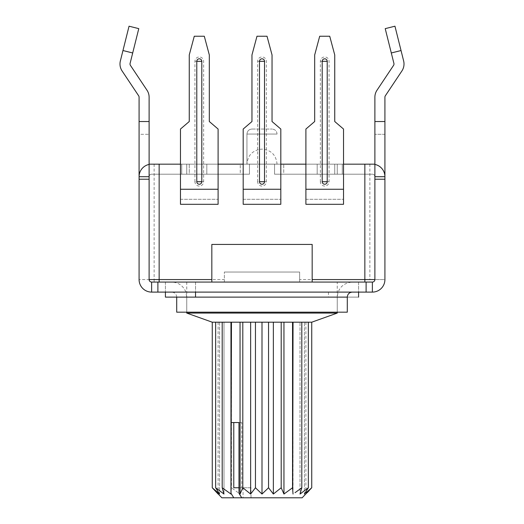 <?xml version="1.0" encoding="UTF-8"?>
<svg xmlns="http://www.w3.org/2000/svg" width="524" height="524" viewBox="0 0 524 524"><rect width="100%" height="100%" fill="white"/><g stroke="black" fill="none" stroke-linecap="round" stroke-linejoin="round"><path stroke-width="0.39" stroke-dasharray="2.62 1.97" d="M385.219 28.637L393.904 63.384A2.509 2.509 0 0 1 393.557 65.389L376.992 90.239A12.543 12.543 0 0 0 374.883 97.195L374.883 176.712A2.509 2.509 0 0 0 372.374 174.204L322.201 174.204L372.374 174.204A2.509 2.509 0 0 1 374.883 176.712A2.509 2.509 0 0 0 372.374 174.204A2.509 2.509 0 0 1 374.883 176.712L374.883 164.169L317.19 164.169L374.883 164.169L322.201 164.169L374.883 164.169L374.883 176.712L374.883 164.169L374.883 176.712L374.883 164.169L149.117 164.169L206.81 164.169L149.117 164.169L201.799 164.169L149.117 164.169L149.117 279.561A2.509 2.509 0 0 0 151.626 282.069L224.37 282.069L224.37 272.035L224.37 282.069L372.374 282.069L372.374 292.104A12.543 12.543 0 0 0 384.917 279.561L384.917 176.712A12.543 12.543 0 0 0 372.374 164.169L342.27 164.169L372.374 164.169A12.543 12.543 0 0 1 374.883 164.425M211.827 282.069L312.173 282.069L312.173 244.439L211.827 244.439L211.827 282.069L157.894 282.069L372.374 282.069L372.374 292.104L151.626 292.104L151.626 282.069L157.894 282.069L157.894 292.104M195.524 282.069L165.42 282.069L195.524 282.069L195.524 292.104L165.42 292.104L195.524 292.104L195.524 282.069L165.42 282.069L195.524 282.069M358.58 282.069L328.476 282.069L358.58 282.069L358.58 292.104L328.476 292.104L358.58 292.104L358.58 282.069L328.476 282.069L358.58 282.069M358.58 297.121L328.476 297.121L358.58 297.121M165.42 297.121L347.288 297.121M299.63 279.561L299.63 272.035L224.37 272.035L299.63 272.035L299.63 282.069L299.63 279.561L369.865 279.561L369.865 282.069M374.883 164.169L374.883 279.561A2.509 2.509 0 0 1 372.374 282.069L372.374 292.104A12.543 12.543 0 0 0 384.917 279.561L374.883 279.561L374.883 176.712L374.883 279.561L384.917 279.561A12.543 12.543 0 0 1 372.374 292.104M343.528 164.169L305.898 164.169M280.812 164.169L243.188 164.169M218.102 164.169L180.472 164.169M322.201 164.169L317.19 164.169L322.201 164.169L322.201 174.204L372.374 174.204L317.19 174.204L317.19 164.169L317.19 174.204L317.19 164.169L317.19 174.204L322.201 174.204L317.19 174.204L322.201 174.204L322.201 164.169M206.81 164.169L201.799 164.169L206.81 164.169L206.81 174.204L151.626 174.204A2.509 2.509 0 0 0 149.117 176.712A2.509 2.509 0 0 1 151.626 174.204A2.509 2.509 0 0 0 149.117 176.712A2.509 2.509 0 0 1 151.626 174.204L206.81 174.204L206.81 164.169L206.81 174.204L201.799 174.204L206.81 174.204L206.81 164.169M246.948 164.169L246.948 134.065L246.948 164.169L277.052 164.169L246.948 164.143C247.839 155.019 252.85 150.008 261.974 149.117L261.974 149.117M274.543 164.169L337.253 164.169L274.543 164.169L274.543 174.204L283.726 174.204L283.726 164.169L283.726 174.204L337.253 174.204L274.543 174.204L274.543 164.169L274.543 174.204L337.253 174.204L337.253 164.169L337.253 174.204L274.543 174.204L274.543 164.169M240.274 164.169L186.747 164.169L249.457 164.169L186.747 164.169L240.274 164.169L240.274 174.204L249.457 174.204L249.457 164.169L249.457 174.204L186.747 174.204L240.274 174.204L240.274 164.169M186.747 174.204L186.747 164.169L186.747 174.204L249.457 174.204L186.747 174.204L186.747 164.169L186.747 174.204M337.253 174.204L337.253 164.169L337.253 174.204M249.457 174.204L249.457 164.169L249.457 174.204M251.965 129.048L272.035 129.048L251.965 129.048C248.92 129.349 247.249 131.02 246.948 134.065C247.249 131.02 248.92 129.349 251.965 129.048M352.305 292.104L171.695 292.104L352.305 292.104M366.106 292.104L366.106 282.069L312.173 282.069M352.305 282.069L171.695 282.069L352.305 282.069C343.168 282.96 338.15 287.977 337.253 297.121L337.253 312.173L186.747 312.173L337.253 312.173L337.253 282.069L186.747 282.069L337.253 282.069M151.626 282.069L151.626 292.104L151.626 282.069A2.509 2.509 0 0 1 149.117 279.561L149.117 176.712L149.117 279.561L139.083 279.561L149.117 279.561A2.509 2.509 0 0 0 151.626 282.069A2.509 2.509 0 0 1 149.117 279.561A2.509 2.509 0 0 0 151.626 282.069A2.509 2.509 0 0 1 149.117 279.561L154.135 279.561L154.135 282.069M189.256 164.169L151.626 164.169L189.256 164.169L181.73 164.169L189.256 164.169L189.256 174.204L151.626 174.204L181.73 174.204L151.626 174.204L181.73 174.204L181.73 164.169L181.73 174.204L181.73 164.169L181.73 174.204L189.256 174.204L181.73 174.204L189.256 174.204L189.256 164.169M334.744 164.169L342.27 164.169L334.744 164.169L342.27 164.169L334.744 164.169L334.744 174.204L372.374 174.204L342.27 174.204L372.374 174.204L342.27 174.204L342.27 164.169L342.27 174.204L342.27 164.169L342.27 174.204L334.744 174.204L342.27 174.204L334.744 174.204L334.744 164.169M176.712 312.173L347.288 312.173M149.117 164.169L149.117 97.195A12.543 12.543 0 0 0 147.008 90.239L130.443 65.389A2.509 2.509 0 0 1 130.096 63.384L138.781 28.637M149.117 179.221L139.083 179.221L149.117 179.221L139.083 179.221L149.117 179.221L139.083 179.221L149.117 179.221L139.083 179.221L139.083 176.712L139.083 179.221L139.083 176.712L139.083 179.221L139.083 176.712L149.117 176.712L149.117 179.221L149.117 176.712A2.509 2.509 0 0 1 151.626 174.204A2.509 2.509 0 0 0 149.117 176.712A2.509 2.509 0 0 1 151.626 174.204A2.509 2.509 0 0 0 149.117 176.712L139.083 176.712L139.083 97.195A2.509 2.509 0 0 0 138.663 95.807L122.092 70.95A12.543 12.543 0 0 1 120.363 60.954L122.963 50.533L132.696 52.97M139.083 179.221L139.083 279.561A12.543 12.543 0 0 0 151.626 292.104A12.543 12.543 0 0 1 139.083 279.561A12.543 12.543 0 0 0 151.626 292.104M139.083 134.301L139.083 121.522L139.083 134.301L149.117 134.301L139.083 134.301M149.117 121.522L139.083 121.522M149.117 164.425A12.543 12.543 0 0 1 151.626 164.169A12.543 12.543 0 0 0 139.083 176.712A12.543 12.543 0 0 1 151.626 164.169A12.543 12.543 0 0 0 139.083 176.712L149.117 176.712M129.048 26.2L122.963 50.533M374.883 179.221L374.883 176.712L374.883 179.221L384.917 179.221M394.952 26.2L403.637 60.954A12.543 12.543 0 0 1 401.908 70.95L385.337 95.807A2.509 2.509 0 0 0 384.917 97.195L384.917 134.301L384.917 121.522L374.883 121.522L374.883 134.301L374.883 121.522L384.917 121.522L384.917 176.712A12.543 12.543 0 0 0 372.374 164.169A12.543 12.543 0 0 1 384.917 176.712L374.883 176.712A2.509 2.509 0 0 0 372.374 174.204A2.509 2.509 0 0 1 374.883 176.712A2.509 2.509 0 0 0 372.374 174.204A2.509 2.509 0 0 1 374.883 176.712L384.917 176.712L374.883 176.712M384.917 134.301L374.883 134.301L384.917 134.301M372.374 282.069A2.509 2.509 0 0 0 374.883 279.561A2.509 2.509 0 0 1 372.374 282.069A2.509 2.509 0 0 0 374.883 279.561A2.509 2.509 0 0 1 372.374 282.069M384.917 121.522L374.883 121.522M280.812 189.256L280.812 129.048L272.035 121.522L272.035 54.961L267.017 36.235L256.983 36.235L251.965 54.961L251.965 121.522L243.188 129.048L243.188 204.301L280.812 204.301L280.812 189.256L243.188 189.256M257.657 181.73L257.657 61.321A4.343 4.343 0 0 1 262 56.972A4.343 4.343 0 0 1 266.343 61.321L266.343 181.73A4.343 4.343 0 0 1 262 186.072A4.343 4.343 0 0 1 257.657 181.73L266.343 181.73M243.188 199.29L280.812 199.29L243.188 199.29L243.188 204.301M280.812 199.29L280.812 204.301M218.102 189.256L218.102 129.048L209.318 121.522L209.318 54.961L204.301 36.235L194.273 36.235L189.256 54.961L189.256 121.522L180.472 129.048L180.472 204.301L218.102 204.301L218.102 189.256L180.472 189.256M194.941 181.73L194.941 61.321A4.343 4.343 0 0 1 199.29 56.972A4.343 4.343 0 0 1 203.633 61.321L203.633 181.73A4.343 4.343 0 0 1 199.29 186.072A4.343 4.343 0 0 1 194.941 181.73L203.633 181.73M180.472 199.29L218.102 199.29L180.472 199.29L180.472 204.301M218.102 199.29L218.102 204.301M343.528 189.256L343.528 129.048L334.744 121.522L334.744 54.961L329.727 36.235L319.699 36.235L314.682 54.961L314.682 121.522L305.898 129.048L305.898 204.301L343.528 204.301L343.528 189.256L305.898 189.256M320.367 181.73L320.367 61.321A4.343 4.343 0 0 1 324.71 56.972A4.343 4.343 0 0 1 329.059 61.321L329.059 181.73A4.343 4.343 0 0 1 324.71 186.072A4.343 4.343 0 0 1 320.367 181.73L329.059 181.73M305.898 199.29L343.528 199.29L305.898 199.29L305.898 204.301M343.528 199.29L343.528 204.301M241.741 497.8L251.016 497.8L241.741 497.8M233.776 487.765L243.057 487.765L243.057 497.8M231.018 422.547L233.776 422.547M241.741 422.547L238.983 422.547L241.741 422.547L241.741 487.765L251.016 487.765L251.016 497.8M238.983 487.765L241.741 487.765M243.057 487.765L251.016 487.765M222.196 322.201L242.802 322.201L231.457 322.201L231.457 487.765L230.96 494.04L222.196 487.765L223.984 494.04L215.646 487.765L219.595 494.04L219.595 322.201L215.646 322.201L231.457 322.201L222.196 322.201L222.196 487.765M221.862 497.8L302.138 497.8M218.102 492.829L212.259 487.765L212.259 322.201L219.595 322.201L212.259 322.201L218.102 322.201L212.259 322.201L215.646 322.201L215.646 487.765M240.051 322.201L240.051 494.04L231.457 487.765M240.051 494.04L242.802 487.765L242.802 322.201L255.45 322.201L250.636 322.201L250.636 494.04L242.802 487.765M250.636 494.04L255.45 487.765L255.45 322.201L268.55 322.201L268.55 487.765L262 494.04L255.45 487.765M273.364 322.201L311.741 322.201L273.364 322.201L273.364 494.04L268.55 487.765M273.364 494.04L281.198 487.765L283.949 494.04L292.543 487.765L292.726 490.202M295.025 492.691L301.804 487.765L300.016 494.04L300.016 322.201L300.016 494.04M301.909 492.691L308.354 487.765L304.405 494.04L304.405 322.201L304.405 494.04M305.898 492.829L311.741 487.765L309.068 490.733M305.898 322.201L305.898 494.04L307.234 492.678M223.984 322.201L223.984 494.04L223.984 322.201M218.102 322.201L218.102 494.04M215.646 322.201L219.595 322.201L219.595 494.04M230.96 322.201L230.96 494.04M262 322.201L268.55 322.201L262 322.201L262 494.04M268.55 322.201L281.198 322.201L281.198 487.765M283.949 322.201L283.949 494.04M281.198 322.201L292.543 322.201L292.543 487.765M293.04 322.201L293.04 494.04M292.543 322.201L301.804 322.201L301.804 487.765M301.804 322.201L308.354 322.201L308.354 487.765M308.354 322.201L311.741 322.201L311.741 487.765M250.636 322.201L255.45 322.201M186.747 313.077L337.253 313.077M311.741 322.201L312.173 322.201M231.457 322.201L242.802 322.201M211.827 322.201L212.259 322.201M154.135 164.169L154.135 279.561L224.37 279.561M369.865 164.169L369.865 279.561L374.883 279.561M201.799 174.204L201.799 164.169L201.799 174.204M246.948 164.143L277.052 164.143L246.948 164.143M246.948 134.065L277.052 134.065L246.948 134.065M337.253 297.121L186.747 297.121L337.253 297.121M401.037 50.533L391.304 52.97M257.657 61.321L266.343 61.321M194.941 61.321L203.633 61.321M320.367 61.321L329.059 61.321M328.476 292.104L328.476 297.121M165.42 282.069L165.42 292.104L165.42 282.069M277.052 164.169L277.052 164.143C276.161 155.019 271.15 150.008 262.026 149.117M277.052 134.065C276.783 131.046 275.107 129.376 272.035 129.048C275.107 129.376 276.783 131.046 277.052 134.065M176.712 297.121C176.444 294.102 174.767 292.425 171.695 292.104M186.747 282.069L186.747 312.173L186.747 297.121L185.771 291.796C183.092 285.639 178.402 282.397 171.695 282.069"/><path stroke-width="0.79" d="M343.528 164.169L374.883 164.169L374.883 279.561A2.509 2.509 0 0 1 372.374 282.069L312.173 282.069L312.173 244.439L211.827 244.439L211.827 282.069L151.626 282.069L151.626 292.104A12.543 12.543 0 0 1 139.083 279.561L139.083 179.221L149.117 179.221M358.58 292.104L358.58 297.121M195.524 292.104L195.524 297.121L165.42 297.121L165.42 292.104M180.472 164.169L149.117 164.169L149.117 279.561A2.509 2.509 0 0 0 151.626 282.069L157.894 282.069L157.894 292.104L151.626 292.104M305.898 164.169L280.812 164.169M243.188 164.169L218.102 164.169M374.883 164.425A12.543 12.543 0 0 1 384.917 176.712L384.917 279.561A12.543 12.543 0 0 1 372.374 292.104L157.894 292.104M312.173 282.069L211.827 282.069M372.374 292.104L372.374 282.069L366.106 282.069L366.106 292.104M176.712 297.121L176.712 312.173L347.288 312.173L347.288 297.121C347.589 294.069 349.259 292.399 352.305 292.104M149.117 121.522L139.083 121.522L139.083 97.195A2.509 2.509 0 0 0 138.663 95.807L122.092 70.95A12.543 12.543 0 0 1 120.363 60.954L129.048 26.2L138.781 28.637L130.096 63.384A2.509 2.509 0 0 0 130.443 65.389L147.008 90.239A12.543 12.543 0 0 1 149.117 97.195L149.117 164.169M139.083 121.522L139.083 179.221M149.117 176.712L139.083 176.712A12.543 12.543 0 0 1 149.117 164.425M374.883 164.169L374.883 97.195A12.543 12.543 0 0 1 376.992 90.239L393.557 65.389A2.509 2.509 0 0 0 393.904 63.384L385.219 28.637L394.952 26.2L401.037 50.533L391.304 52.97M374.883 176.712L384.917 176.712L384.917 97.195A2.509 2.509 0 0 1 385.337 95.807L401.908 70.95A12.543 12.543 0 0 0 403.637 60.954L401.037 50.533M374.883 179.221L384.917 179.221M384.917 121.522L374.883 121.522M280.812 189.256L280.812 129.048L272.035 121.522L272.035 54.961L267.017 36.235L256.983 36.235L251.965 54.961L251.965 121.522L243.188 129.048L243.188 204.301L280.812 204.301L280.812 189.256L243.188 189.256M259.491 181.73L259.491 61.321A2.509 2.509 0 0 1 262 58.812A2.509 2.509 0 0 1 264.509 61.321L264.509 181.73A2.509 2.509 0 0 1 262 184.238A2.509 2.509 0 0 1 259.491 181.73L264.509 181.73M218.102 189.256L218.102 129.048L209.318 121.522L209.318 54.961L204.301 36.235L194.273 36.235L189.256 54.961L189.256 121.522L180.472 129.048L180.472 204.301L218.102 204.301L218.102 189.256L180.472 189.256M196.782 181.73L196.782 61.321A2.509 2.509 0 0 1 199.29 58.812A2.509 2.509 0 0 1 201.799 61.321L201.799 181.73A2.509 2.509 0 0 1 199.29 184.238A2.509 2.509 0 0 1 196.782 181.73L201.799 181.73M343.528 189.256L343.528 129.048L334.744 121.522L334.744 54.961L329.727 36.235L319.699 36.235L314.682 54.961L314.682 121.522L305.898 129.048L305.898 204.301L343.528 204.301L343.528 189.256L305.898 189.256M322.201 181.73L322.201 61.321A2.509 2.509 0 0 1 324.71 58.812A2.509 2.509 0 0 1 327.218 61.321L327.218 181.73A2.509 2.509 0 0 1 324.71 184.238A2.509 2.509 0 0 1 322.201 181.73L327.218 181.73M305.898 492.829L311.741 487.765L302.138 497.8L233.776 497.8L231.018 493.3L231.457 322.201L222.196 322.201L222.196 487.765L230.96 494.04L231.018 493.3M241.741 497.8L238.983 493.3L238.983 422.547L233.776 422.547L233.776 487.765L238.983 487.765M240.051 322.201L240.051 494.04L238.983 493.3M238.983 422.547L231.457 422.547M230.96 322.201L230.96 494.04M233.776 497.8L221.862 497.8L212.259 487.765L219.595 494.04L215.646 487.765L223.984 494.04L222.196 487.765M218.102 494.04L212.259 487.765L212.259 322.201L186.747 313.077L337.253 313.077L311.741 322.201L311.741 487.765M219.595 494.04L218.102 492.829M293.04 322.201L292.726 490.202M301.909 492.691L300.016 494.04L301.804 487.765L295.025 492.691M307.234 492.678L309.068 490.733M304.405 494.04L308.354 487.765L300.016 494.04M293.04 494.04L292.543 487.765L283.949 494.04L281.198 487.765L273.364 494.04L268.55 487.765L262 494.04L255.45 487.765L250.636 494.04L242.802 487.765L240.051 494.04M311.741 322.201L242.802 322.201L242.802 487.765M242.802 322.201L231.457 322.201M222.196 322.201L215.646 322.201L215.646 487.765M308.354 322.201L308.354 487.765M301.804 322.201L301.804 487.765M292.543 322.201L292.543 487.765M283.949 322.201L283.949 494.04M281.198 322.201L281.198 487.765M273.364 322.201L273.364 494.04M268.55 322.201L268.55 487.765M262 322.201L262 494.04M255.45 322.201L255.45 487.765M250.636 322.201L250.636 494.04M215.646 322.201L212.259 322.201M337.253 312.173L337.253 313.077M211.827 279.561L159.152 279.561L159.152 282.069M159.152 164.169L159.152 279.561L149.117 279.561M364.848 164.169L364.848 279.561L374.883 279.561A2.509 2.509 0 0 1 372.374 282.069M312.173 279.561L364.848 279.561L364.848 282.069M347.288 297.121L195.524 297.121M122.963 50.533L132.696 52.97M259.491 61.321L264.509 61.321M196.782 61.321L201.799 61.321M322.201 61.321L327.218 61.321M186.747 312.173L186.747 313.077"/></g></svg>
